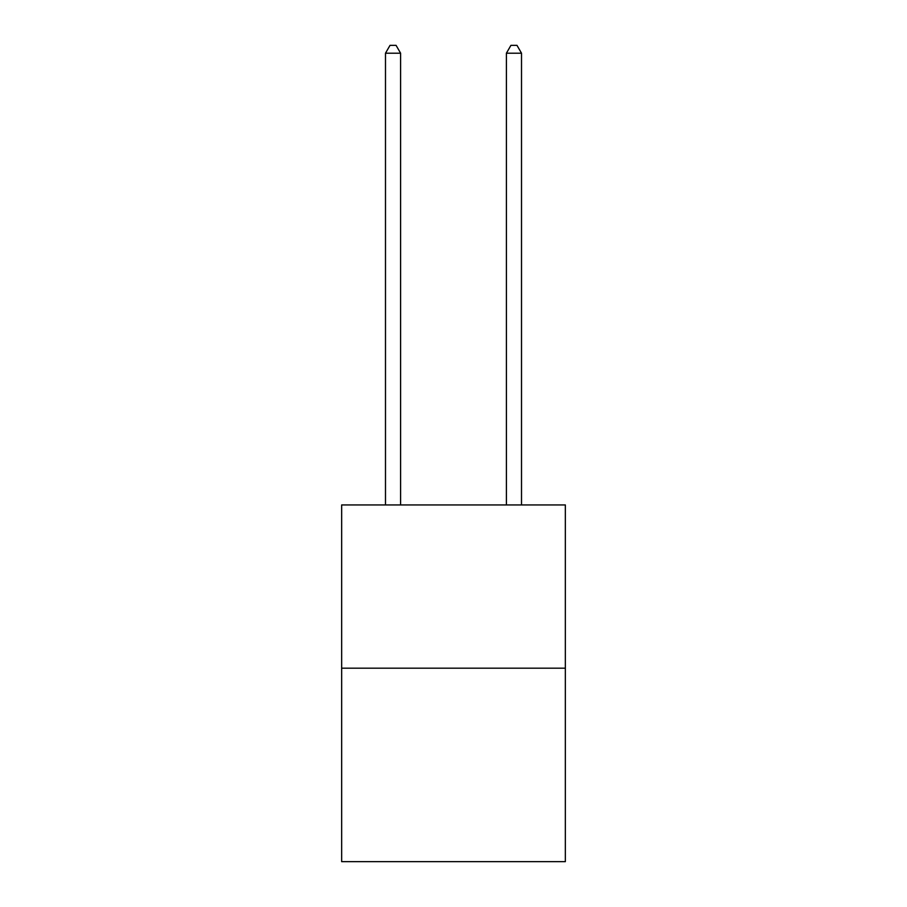 <?xml version="1.0" encoding="UTF-8"?>
<svg xmlns="http://www.w3.org/2000/svg" width="907" height="907" viewBox="0 0 907 907"><rect width="100%" height="100%" fill="white"/><g stroke="black" fill="none" stroke-linecap="round" stroke-linejoin="round"><path stroke-width="1.36" d="M565.344 668.187L565.344 504.95L341.656 504.95L341.656 861.65L565.344 861.65L565.344 668.187L341.656 668.187M400.599 504.95L400.599 53.207L385.486 53.207L385.486 504.95M385.486 53.207L390.021 45.35L396.064 45.35L400.599 53.207M521.514 504.95L521.514 53.207L506.401 53.207L506.401 504.95M506.401 53.207L510.936 45.35L516.979 45.35L521.514 53.207"/></g></svg>
